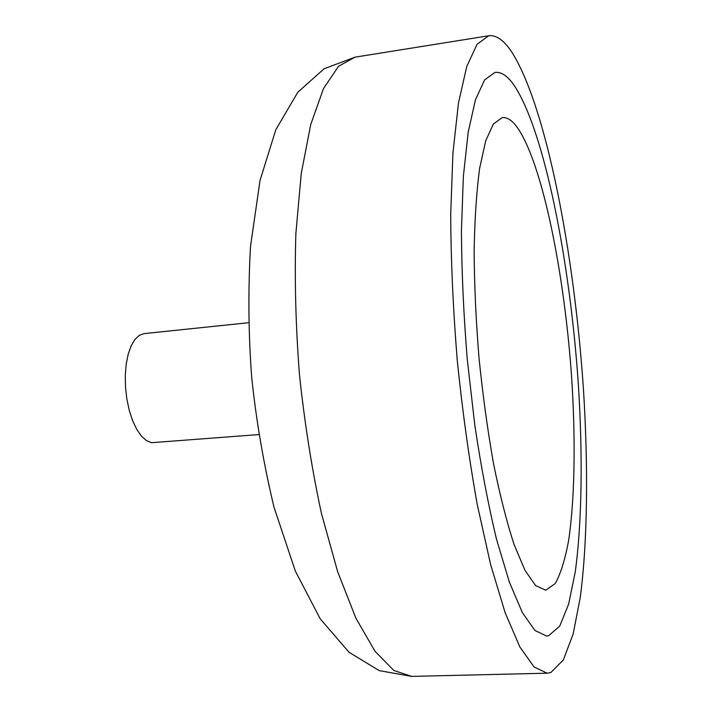 <?xml version="1.0" encoding="UTF-8"?>
<svg xmlns="http://www.w3.org/2000/svg" width="712" height="712" viewBox="0 0 712 712"><rect width="100%" height="100%" fill="white"/><g stroke="black" fill="none" stroke-linecap="round" stroke-linejoin="round"><path stroke-width="1.07" d="M248.55 322.723L144.135 333.608L139.312 335.334L134.906 339.473L131.133 345.863L128.178 354.247L126.184 364.259L125.276 375.438L125.508 387.239L126.861 399.085L129.273 410.415L132.619 420.659L136.731 429.345L141.403 436.082L146.405 440.586L151.505 442.695L258.785 434.578M550.91 672.475L563.317 659.997L573.151 634.009L580.307 597.199C587.667 540.497 588.326 465.719 583.359 387.942C574.139 252.546 546.327 107.111 512.035 52.439C504.167 40.424 496.415 34.852 488.77 35.751L477.093 44.224L466.769 66.447L458.492 102.84L452.939 152.84L450.696 214.615C450.936 260.752 453.117 309.222 457.229 360.023C462.408 410.735 469.057 458.786 477.191 504.203L490.613 564.554L505.146 612.712L519.885 646.994L534.071 666.975L547.101 673.196L550.91 672.475M514.1 85.271C507.603 75.953 501.23 71.654 494.982 72.393L484.587 79.931L475.456 99.787L468.184 132.201L463.352 176.531L461.429 231.115C461.679 271.77 463.619 314.437 467.241 359.106L474.753 424.761C481.089 467.099 488.352 505.298 496.549 539.358L509.347 582.078L522.377 612.632L534.961 630.503L546.558 636.03L548.605 635.763L559.73 626.079L568.648 604.114L575.225 572.083C582.042 522.225 582.808 454.986 578.358 384.631C570.089 261.945 544.502 130.794 514.1 85.271C507.603 75.953 501.23 71.654 494.982 72.393L484.587 79.931L475.456 99.787L468.184 132.201L463.352 176.531L461.429 231.115C461.679 271.77 463.619 314.437 467.241 359.106L474.753 424.761C481.089 467.099 488.352 505.298 496.549 539.358L509.347 582.078L522.377 612.632L534.961 630.503L546.558 636.03L548.605 635.763L559.73 626.079L568.648 604.114L575.225 572.083C582.042 522.225 582.808 454.986 578.358 384.631C570.089 261.945 544.502 130.794 514.1 85.271M516.689 126.611C511.723 120.07 506.882 117.08 502.156 117.631L493.363 124.013L485.691 140.887L479.639 168.317C476.533 191.617 474.69 219.287 474.121 251.336C474.361 285.281 475.999 320.845 479.016 358.029C482.798 395.151 487.64 430.422 493.567 463.85C499.94 495.249 506.775 522.136 514.064 544.484L524.993 570.356L535.593 585.558L545.757 590.221L555.235 583.537C560.745 573.658 565.23 559.134 568.71 539.963C574.78 498.516 575.625 440.995 571.825 380.324C564.785 274.253 542.241 161.677 516.689 126.611C511.723 120.07 506.882 117.08 502.156 117.631L493.363 124.013L485.691 140.887L479.639 168.317C476.533 191.617 474.69 219.287 474.121 251.336C474.361 285.281 475.999 320.845 479.016 358.029C482.798 395.151 487.64 430.422 493.567 463.85C499.94 495.249 506.775 522.136 514.064 544.484L524.993 570.356L535.593 585.558L545.757 590.221L555.235 583.537C560.745 573.658 565.23 559.134 568.71 539.963C574.78 498.516 575.625 440.995 571.825 380.324C564.785 274.253 542.241 161.677 516.689 126.611M488.77 35.751L355.048 57.165L338.574 66.216L323.497 88.555L310.735 124.529L301.247 173.497L295.863 233.652C294.483 278.437 295.676 325.366 299.432 374.468C304.647 423.426 311.998 469.795 321.477 513.583L337.684 571.763L355.902 618.194L374.984 651.258L393.87 670.49L411.705 676.4L547.101 673.196M355.048 57.165L324.12 68.761L297.847 92.204L275.811 129.718L260.049 180.35L250.526 246.272C248.043 290.069 248.435 333.803 251.701 377.485C256.275 421.041 263.716 464.277 274.013 507.202L295.338 571.068L320.178 618.755L349.013 652.254L379.211 670.615L411.705 676.4"/></g></svg>
